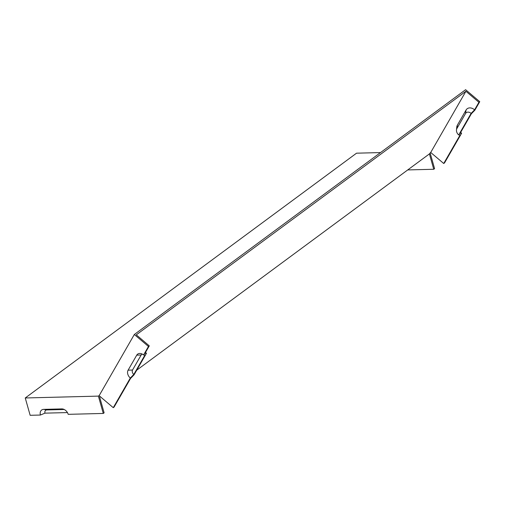 <?xml version="1.0" encoding="UTF-8"?>
<svg xmlns="http://www.w3.org/2000/svg" width="505" height="505" viewBox="0 0 505 505"><rect width="100%" height="100%" fill="white"/><g stroke="black" fill="none" stroke-linecap="round" stroke-linejoin="round"><path stroke-width="0.76" d="M136.735 355.16L128.093 370.19A6.06 4.45 -126.5 0 0 130.315 378.03L113.265 407.674L99.125 395.686L134.33 334.487L148.464 346.474L143.565 354.99A6.06 4.45 53.5 0 0 140.674 353.532A6.06 4.45 53.5 0 0 136.735 355.16L141.179 354.983A3.44 2.525 53.5 0 1 142.271 354.106M460.693 132.335A6.06 4.45 -126.5 0 0 461.602 133.244L460.112 133.345L471.367 113.77L474.851 110.197L479.75 101.682L465.61 89.701L134.33 334.487M461.602 133.244L444.551 162.881L443.725 163.494L430.715 152.472L465.913 91.272L136.287 334.834L149.291 345.862L144.973 353.374L146.456 353.273L134.046 374.849L130.568 378.422L114.092 407.062L113.265 407.674M136.741 370.165L429.408 153.911L430.715 152.472M100.11 396.52L99.611 396.892L104.118 412.831L103.291 413.444L68.181 414.334A6.06 4.45 53.5 0 0 62.765 408.999A6.06 4.45 53.5 0 0 61.78 408.911L63.636 409.239M471.115 113.379A4.955 3.636 -126.5 0 0 465.541 113.524L456.892 128.548A4.955 3.636 -126.5 0 0 456.469 129.918A4.955 3.636 -126.5 0 0 458.71 134.955L471.115 113.379L474.599 109.812L478.923 102.294L465.913 91.272M443.725 163.494L460.194 134.854L458.71 134.955M474.599 109.812A7.575 5.561 -126.5 0 0 466.065 110.027L457.423 125.057A7.575 5.561 -126.5 0 0 456.766 127.14L456.469 129.918M407.737 169.926L433.751 169.27L429.408 153.918M99.245 395.484L98.387 396.116L25.25 397.972L356.536 153.185L380.524 152.573M61.78 408.911L43.676 409.372A6.06 4.45 -126.5 0 0 40.413 415.041L30.155 415.299L25.25 397.972M98.387 396.116L103.291 413.444M430.121 152.908L434.578 168.657L433.751 169.27M40.413 415.041L44.989 413.147A3.44 2.525 53.5 0 1 46.839 409.934L64.217 409.498M44.989 413.147L67.43 412.579M130.315 378.03L133.793 374.458L145.055 354.889L143.565 354.99M133.793 374.458A3.44 2.525 53.5 0 1 132.537 370.013L141.179 354.983M145.434 352.572A4.955 3.636 53.5 0 1 146.456 353.273M478.923 102.294L479.75 101.682M149.291 345.862L148.464 346.474M43.676 409.372L46.839 409.934M128.093 370.19L132.537 370.013M466.065 110.027L465.541 113.524M457.423 125.057L456.892 128.548"/></g></svg>
